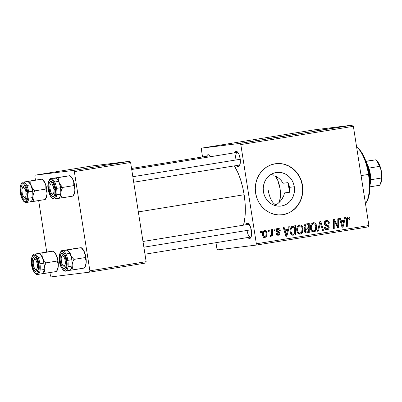 <?xml version="1.0" encoding="UTF-8"?>
<svg xmlns="http://www.w3.org/2000/svg" width="402" height="402" viewBox="0 0 402 402"><rect width="100%" height="100%" fill="white"/><g stroke="black" fill="none" stroke-linecap="round" stroke-linejoin="round"><path stroke-width="0.6" d="M294.294 186.749A16.939 15.628 -97.1 0 1 280.948 206.07A16.939 15.628 -97.1 0 1 263.441 191.759L263.225 188.448L263.611 185.166L264.581 182.041L266.104 179.191L268.119 176.734L270.541 174.754L273.29 173.332L276.244 172.518L279.31 172.352L282.35 172.835L285.259 173.95L287.922 175.649L290.239 177.875L292.118 180.538L293.49 183.533L294.294 186.749L294.51 190.066L294.123 193.347L293.153 196.472L291.631 199.317L289.621 201.779L287.194 203.759L284.45 205.181L281.49 205.99L278.43 206.161L275.385 205.678L272.476 204.563L269.812 202.859L267.496 200.638L265.616 197.975L264.245 194.98L263.441 191.759A16.939 15.628 -97.1 0 1 276.787 172.443A16.939 15.628 -97.1 0 1 294.294 186.749L289.566 187.337L294.294 186.749M289.752 189.814L289.566 187.337L289.546 192.287L289.752 189.814M284.556 192.905L289.546 192.287L284.556 192.905L283.681 195.89L284.556 192.905M282.269 198.663L283.681 195.89L281.521 199.769L279.33 202.286M276.923 204.281L278.159 203.332L276.923 204.281M274.908 205.543L275.626 205.131M282.114 214.799A25.748 23.753 82.9 0 0 302.314 185.448L302.515 185.422A25.748 23.753 -97.1 0 1 282.229 214.784A25.748 23.753 -97.1 0 1 255.617 193.04L256.843 197.93L258.928 202.482L261.782 206.527L265.3 209.909L269.35 212.497L273.772 214.186L278.395 214.919L283.048 214.668L287.546 213.437L291.716 211.271L295.405 208.266L298.46 204.523L300.771 200.196L302.254 195.447L302.842 190.458L302.515 185.422L301.284 180.533L299.204 175.981L296.349 171.935L292.827 168.554L288.782 165.971L284.36 164.277L279.732 163.544L275.084 163.795L270.586 165.031L266.41 167.192L262.727 170.197L259.667 173.94L257.355 178.267L255.878 183.016L255.29 188.005L255.617 193.04A25.748 23.753 -97.1 0 1 275.903 163.679A25.748 23.753 -97.1 0 1 302.515 185.422L302.314 185.448A25.748 23.753 82.9 0 0 275.797 163.694M222.447 241.627A7.723 2.98 80.8 0 1 221.045 241.853L222.452 241.627M236.527 165.453L238.371 166.534L239.416 165.815L240.301 162.84L240.135 158.539A7.723 2.98 80.8 0 0 237.28 151.78A7.723 2.98 80.8 0 0 234.522 152.815L235.431 151.494L235.984 151.273L237.205 151.715L238.974 154.363L240.135 158.539A7.723 2.98 80.8 0 1 239.532 165.634A7.723 2.98 80.8 0 1 236.582 165.523M247.16 230.999A6.437 2.482 -99.2 0 0 251.17 236.803A6.437 2.482 80.8 0 1 250.652 237.049A6.437 2.482 80.8 0 1 247.16 230.999M247.798 237.431L249.647 238.517L251.089 237.024L251.642 233.467L251.406 230.517A7.723 2.98 80.8 0 0 248.557 223.758A7.723 2.98 80.8 0 0 245.793 224.793L246.702 223.472L247.255 223.256L248.476 223.693L250.245 226.341L251.406 230.517A7.723 2.98 80.8 0 1 250.803 237.612A7.723 2.98 80.8 0 1 247.858 237.502M239.899 164.825A6.437 2.482 80.8 0 1 239.381 165.066M138.353 211.909L244.145 194.729A39.909 15.392 -99.2 0 0 234.386 165.88L238.14 173.146L240.617 179.789L242.647 187.076L244.145 194.729L138.353 211.909M280.767 200.739L280.405 201.156M256.054 245.109L368.604 226.839L368.9 225.502L256.35 243.778L240.818 144.584L353.368 126.308L368.9 225.502L353.368 126.308L352.675 125.097L314.218 129.856L201.668 148.132L240.125 143.373L352.675 125.097L314.218 129.856L201.668 148.132L201.372 149.464L202.543 156.931L201.372 149.464L201.668 148.132L240.125 143.373L240.818 144.584L240.125 143.373L352.675 125.097L353.368 126.308L240.818 144.584L256.35 243.778L368.9 225.502L368.604 226.839L256.054 245.109L256.35 243.778L256.054 245.109L217.598 249.868L256.054 245.109M216.909 248.657L215.969 242.677L216.909 248.657L217.598 249.868L216.909 248.657M279.104 136.946L285.546 135.911L278.576 136.997M269.446 138.479L264.461 139.253L269.446 138.479M329.137 128.746L331.821 128.354L329.137 128.746M310.977 131.796L305.711 132.575L311.088 131.816M300.746 133.494L306.676 132.529L300.746 133.494M292.746 134.73L298.982 133.715L292.219 134.781M241.949 142.926L242.823 142.78L241.949 142.926M285.787 135.831L292.425 134.841L285.561 135.851M325.615 129.359L320.625 130.132L325.615 129.359M320.143 130.288L314.51 131.122L320.143 130.288M261.35 139.831L257.541 140.388L261.421 139.841M273.053 137.856L278.782 137.057L273.053 137.856M244.547 142.544L249.089 141.805L244.104 142.584M249.838 141.645L250.707 141.504L249.838 141.645M253.401 141.087L252.994 141.192M255.592 140.71L256.466 140.569L255.592 140.71M274.169 229.15L274.169 230.452L275.043 230.311L275.018 229.009L274.169 229.15L274.169 230.452L275.043 230.311L275.018 229.009L274.169 229.15M268.41 230.085L268.415 231.386L269.285 231.245L269.265 229.944L268.41 230.085L268.415 231.386L269.285 231.245L269.265 229.944L268.41 230.085M299.575 224.904L297.545 226.331L296.882 227.969L296.721 229.753L297.163 232.029L297.877 233.23L298.967 234.024L299.937 234.19L301.57 233.582L302.299 232.743L302.877 231.451L303.103 229.356L302.852 227.617L302.013 225.939L300.842 225.035L299.575 224.904C297.274 225.914 296.349 227.828 296.807 230.658C297.103 232.919 298.259 234.09 300.264 234.16L302.49 232.421L302.997 228.296C302.666 226.1 301.525 224.969 299.575 224.904L299.686 224.889M288.385 226.839L287.757 229.431L284.842 229.904L284.189 227.522L283.33 227.663L285.847 236.381L286.887 236.21L289.309 226.693L288.385 226.839L287.757 229.431L284.842 229.904L284.189 227.522L283.33 227.663L285.847 236.381L286.887 236.21L289.309 226.693L288.385 226.839M305.947 223.989L304.671 224.693L304.028 226.09L304.158 227.693L305.324 228.773L304.595 229.808L304.686 231.748L305.977 232.959L309.238 232.582L309.233 223.457L305.947 223.989C304.505 224.432 303.862 225.482 304.018 227.14L305.324 228.773L304.535 231.13L305.977 232.959L309.238 232.582L309.233 223.457L305.947 223.989M319.751 221.748L317.56 231.23L318.479 231.085L320.359 222.954L322.625 230.406L323.489 230.271L320.841 221.572L319.751 221.748L317.56 231.23L318.479 231.085L320.359 222.954L322.625 230.406L323.489 230.271L320.841 221.572L319.751 221.748M350.021 218.728L349.639 217.653L348.745 217.045L347.624 217.15L346.71 218.055L346.423 226.547L347.288 226.406L347.428 218.658L348.016 218.115L348.7 218.175L349.237 219.804L350.077 219.552L350.052 218.934L349.157 218.834L350.021 218.728C349.825 217.497 349.162 216.934 348.037 217.035C346.836 217.452 346.293 218.392 346.418 219.854L346.423 226.547L347.288 226.406L347.288 219.944L348.147 218.085L349.192 219.02L349.237 219.804L350.077 219.552L350.021 218.728M337.786 218.819L337.826 226.547L334.278 219.386L333.379 219.532L333.384 228.663L334.253 228.522L334.213 220.783L337.74 227.954L338.64 227.808L338.65 218.678L337.786 218.819L337.826 226.547L334.278 219.386L333.379 219.532L333.384 228.663L334.253 228.522L334.213 220.783L337.74 227.954L338.64 227.808L338.65 218.678L337.786 218.819M344.549 217.718L343.926 220.311L341.012 220.783L340.353 218.402L339.499 218.542L342.017 227.261L343.057 227.09L345.474 217.572L344.549 217.718L343.926 220.311L341.012 220.783L340.353 218.402L339.499 218.542L342.017 227.261L343.057 227.09L345.474 217.572L344.549 217.718M324.741 221.819L326.499 221.602L328.148 222.12L328.57 223.396L329.404 223.15C329.132 221.236 328.127 220.371 326.389 220.552L324.68 221.547L324.203 222.773L324.313 223.989L325.178 225.321L328.022 226.638L328.273 227.803L327.585 228.592L326.464 228.733L325.655 228.266L325.223 227.165L324.384 227.396L325.379 229.351L326.977 229.813L328.766 228.899L329.082 226.763L328.107 225.401L325.409 224.105L325.102 222.703L325.645 221.934L326.942 221.567L328.072 222.03L328.57 223.396L329.404 223.15L328.474 221.04L327.484 220.547L326.389 220.552C324.841 220.879 324.118 221.889 324.228 223.582C324.444 224.788 325.112 225.527 326.238 225.808L327.851 226.497L328.298 227.241L327.077 228.738L325.032 228.989L326.947 228.753M313.218 222.688L311.188 224.115L310.525 225.753L310.359 227.542L310.806 229.813L311.515 231.014L312.61 231.808L313.58 231.979L315.213 231.366L315.942 230.532L316.52 229.235L316.746 227.14L316.495 225.401L315.655 223.723L314.485 222.819L313.218 222.688C310.917 223.698 309.992 225.612 310.45 228.442C310.746 230.703 311.897 231.874 313.907 231.944L316.133 230.205L316.64 226.08C316.309 223.889 315.168 222.758 313.218 222.688L313.329 222.673M277.953 229.246L276.34 229.447L277.953 229.246C278.827 229.215 279.32 229.688 279.435 230.663L280.269 230.411L279.41 230.517L280.269 230.411L280.154 229.854L279.722 229.019L278.692 228.426L276.827 228.854L276.124 230.225L276.536 231.517L278.757 232.688L279.099 233.456L278.918 234.054L278.104 234.421L277.45 234.18L277.008 233.311L276.169 233.567L276.43 234.341L277.295 235.125L278.928 235.069L279.817 234.145L279.847 232.758L279.3 231.964L277.254 230.954L277.013 229.979L277.561 229.361L278.274 229.23L278.988 229.572L279.435 230.663L280.249 230.291L279.385 230.396L280.249 230.291C279.973 228.894 279.179 228.271 277.867 228.431C276.687 228.632 276.114 229.366 276.149 230.632L276.762 231.738L278.923 232.853L279.088 233.366L278.335 234.401L277.008 233.311L276.169 233.567C276.47 234.828 277.219 235.376 278.42 235.215C279.506 234.984 280.008 234.271 279.923 233.085L276.988 230.421L278.033 229.235L276.063 229.477M293.164 226.065L291.576 226.693L290.51 228.185L290.028 230.411L290.375 233.019L290.827 234.009L292.239 235.135L295.596 234.798L295.591 225.668L291.877 226.492C290.304 227.869 289.721 229.688 290.128 231.949C290.284 233.627 291.073 234.703 292.485 235.185L295.596 234.798L295.591 225.668L293.164 226.065M264.551 230.592L262.968 231.783L262.446 234.336L262.978 236.411L263.622 237.115L264.707 237.431L265.561 237.21L266.566 236.195L267.064 233.552L266.209 231.13L264.551 230.592C262.807 231.381 262.129 232.858 262.521 235.024C262.727 236.597 263.531 237.391 264.933 237.406C266.737 236.607 267.42 235.085 266.988 232.843C266.747 231.316 265.933 230.567 264.551 230.592L264.637 230.582M271.702 229.547L271.521 234.024L270.953 235.22L270.124 235.286L269.943 236.351L271.003 236.245L271.712 234.813L271.707 236.185L272.571 236.044L272.566 229.411L271.702 229.547L271.672 232.21C271.842 233.587 271.476 234.657 270.586 235.421L270.124 235.286L269.943 236.351L270.556 236.492L271.712 234.813L271.707 236.185L272.571 236.044L272.566 229.411L271.702 229.547M260.526 231.366L260.526 232.668L261.401 232.527L261.38 231.225L260.526 231.366L260.526 232.668L261.401 232.527L261.38 231.225L260.526 231.366M281.284 180.644L283.038 183.247L281.284 180.644L279.094 178.438L281.284 180.644M276.3 176.483L279.094 178.438L275.179 175.885A15.447 5.96 80.8 0 1 280.033 188.543A15.447 5.96 80.8 0 1 278.782 202.794M288.983 184.925L289.566 187.337L288.033 182.629L288.983 184.925M288.033 182.629L283.038 183.247L288.033 182.629A38.622 14.894 80.8 0 1 288.907 187.443L289.566 187.337L288.907 187.443A38.622 14.894 80.8 0 1 289.546 192.287L288.033 182.629M89.576 272.144L145.851 263.003L146.142 261.672L89.867 270.807L74.335 171.614L130.61 162.478L146.142 261.672L130.61 162.478L129.916 161.267L91.46 166.026L35.185 175.161L73.646 170.403L129.916 161.267L91.46 166.026L35.185 175.161L34.894 176.498L35.451 180.061L34.894 176.498L35.185 175.161L73.646 170.403L74.335 171.614L73.646 170.403L129.916 161.267L130.61 162.478L74.335 171.614L89.867 270.807L146.142 261.672L145.851 263.003L89.576 272.144L89.867 270.807L89.576 272.144L51.119 276.903L89.576 272.144M50.426 275.692L49.938 272.561L50.426 275.692L51.119 276.903L50.426 275.692M46.722 252.039L38.667 200.583L46.722 252.039M243.542 225.16A39.909 15.392 -99.2 0 0 244.145 194.729L245.054 202.457L245.346 209.96L244.999 216.949L243.542 225.16M206.618 156.267L207.035 155.448L208.08 154.73L209.301 155.167L210.522 156.71A7.723 2.98 80.8 0 0 209.377 155.232A7.723 2.98 80.8 0 0 206.618 156.267M131.549 168.458L209.412 155.815A6.437 2.482 80.8 0 1 209.98 155.886M235.884 159.021A6.437 2.482 80.8 0 1 237.321 152.363A6.437 2.482 80.8 0 1 237.883 152.428A6.437 2.482 -99.2 0 0 235.884 159.021M248.592 224.341A6.437 2.482 80.8 0 1 249.155 224.411M302.641 190.483L302.314 185.448L301.088 180.558M299.008 176.006L296.153 171.961L292.631 168.579L288.581 165.991L284.159 164.302M282.852 214.693L287.35 213.457M291.52 211.296L295.209 208.291L298.264 204.548L300.575 200.221L302.053 195.472M273.757 175.247L270.767 174.307M337.725 227.924L338.64 227.808L337.725 227.924M333.384 220.884L334.213 220.783L333.384 220.884M333.384 223.281L334.268 223.17L333.384 223.281M333.384 228.627L334.253 228.522L333.384 228.627M335.866 224.341L336.791 224.231L335.866 224.341M337.062 226.643L337.826 226.547L337.062 226.643M342.826 220.492L342.554 221.562L342.826 220.492M342.007 227.22L343.057 227.09L342.007 227.22M340.177 220.889L341.012 220.783L340.177 220.889M341.645 221.673L343.62 221.427L342.504 226.185L341.73 226.281L342.504 226.185L341.936 223.999L341.102 224.1L341.936 223.999L341.293 221.809L340.469 221.909L343.62 221.427L341.645 221.673M349.237 219.653L350.077 219.552L349.237 219.653M346.624 218.271L348.147 218.085L346.624 218.271M346.418 220.05L347.288 219.944L346.418 220.05M346.423 226.512L347.288 226.406L346.423 226.512M347.167 217.432L347.8 218.13M347.851 218.231L347.418 217.613M325.565 220.804L326.761 221.572L325.509 220.793M327.077 228.738C326.107 228.844 325.499 228.391 325.253 227.371L324.414 227.592C324.781 229.195 325.715 229.924 327.213 229.783L327.213 229.783C328.63 229.502 329.273 228.587 329.143 227.045L328.278 227.155L329.143 227.045L327.871 225.261L325.896 225.502L324.771 225.025L325.896 225.502L327.871 225.261L326.741 224.778L324.836 225.014L326.741 224.778L325.409 224.105L324.389 224.231L325.409 224.105L325.067 223.361L324.213 223.467L325.067 223.361C325.052 222.341 325.53 221.753 326.499 221.602L324.65 221.829M326.499 221.602L324.489 221.849M326.746 226.225L326.439 225.889M326.102 229.748L327.027 228.728L326.117 229.738M326.479 229.487L326.796 229.14M322.615 230.376L323.489 230.271L322.615 230.376M319.444 223.065L320.359 222.954L319.444 223.065M319.002 224.989L319.947 224.874L319.002 224.989M317.565 231.195L318.479 231.085L317.565 231.195M312.339 222.999L313.47 223.723M311.65 231.16L313.771 230.899C312.354 230.828 311.535 229.999 311.319 228.401C310.922 226.185 311.585 224.633 313.319 223.738C314.726 223.798 315.545 224.612 315.781 226.175L316.64 226.08L315.781 226.185L315.354 229.627L313.771 230.899L311.565 231.165M314.801 230.366L316.133 230.205L314.801 230.366M313.912 230.869L312.831 231.884M313.575 223.839L312.515 223.06M313.088 223.381L312.806 223.2M312.62 231.984L313.972 230.773M312.726 230.708L312.289 230.989M311.319 228.401L310.465 228.507L311.319 228.401L311.284 226.627L311.791 224.954L313.319 223.738L311.349 223.984L313.781 223.728L314.821 224.226L315.52 225.22L315.871 227.065L315.686 228.823L315.062 230.08L314.022 230.838L312.851 230.788L311.791 229.823L311.319 228.401M307.259 223.773L307.264 224.798L307.259 223.773M307.264 227.924L307.264 228.949L307.264 227.924M307.269 231.833L307.269 232.828L309.238 232.582L306.244 232.994L307.269 232.828L307.269 231.833M306.656 232.984L307.138 232.924L306.656 232.984M306.887 232.959L307.138 232.924M304.59 228.281L304.319 228.316M306.565 228.04L305.344 227.919L304.877 227.029L304.018 227.135L304.877 227.029L305.143 225.688L305.937 225.105L304.274 225.311L308.369 224.663L304.801 225.165L308.369 224.663L308.374 227.743L306.565 228.04C305.666 228.276 305.103 227.939 304.877 227.029L305.937 225.105L306.771 224.924L304.59 225.2L308.369 224.663L308.374 227.743L304.409 228.306M306.912 231.894L305.912 231.853L305.379 230.949L304.525 231.06L305.379 230.949L305.656 229.632L304.61 229.758L308.374 228.813L305.012 229.281L308.374 228.813L308.374 231.658L306.912 231.894C306.098 232.12 305.585 231.803 305.379 230.949L305.656 229.632L306.987 229.034L305.012 229.281L308.374 228.813L308.374 231.658L304.716 232.17M304.801 225.165L303.967 225.351M276.134 230.527L276.988 230.421L276.134 230.527M276.269 231.08L277.254 230.954L276.269 231.08M276.636 231.622L278.169 231.436L276.636 231.622M279.053 233.19L279.923 233.085L279.053 233.19M277.817 234.461L277.29 235.12M276.611 234.612L278.335 234.401L276.611 234.612M276.988 228.738L277.757 229.271M277.882 234.291L277.114 235.235M277.641 234.758L277.405 235.029M276.722 228.668L277.893 229.452M286.656 229.612L286.385 230.683L286.656 229.612M285.837 236.341L286.887 236.21L285.837 236.341M284.008 230.009L284.842 229.904L284.008 230.009M285.48 230.793L287.45 230.547L286.335 235.306L285.566 235.396L286.335 235.306L285.772 233.12L284.933 233.22L285.772 233.12L285.124 230.924L284.299 231.029L287.45 230.547L285.48 230.793M293.621 225.989L293.621 227.014L293.621 225.989M293.626 234.049L293.626 235.039L295.596 234.798L292.651 235.2L293.626 235.039L293.626 234.049M293.043 235.19L293.55 235.13L293.043 235.19M293.269 235.17L293.55 235.13M290.937 227.467L291.344 227.356M293.495 234.075L291.003 234.271L292.395 234.095L291.581 233.517L290.988 231.869L290.128 231.974L290.988 231.869L291.018 229.582L291.877 227.783L294.726 226.879L291.661 227.301L294.726 226.879L294.731 233.869L292.395 234.095L290.988 231.869C290.525 229.256 291.405 227.653 293.631 227.055L291.661 227.301L294.726 226.879L294.731 233.869L291.088 234.371M291.661 227.301L290.862 227.487M298.696 225.215L299.832 225.939M302.138 228.401L302.997 228.296L302.138 228.401M301.158 232.582L302.49 232.421L301.158 232.582M300.269 233.085L299.188 234.1M299.932 226.055L298.872 225.276M298.977 234.2L300.329 232.989M299.083 232.919L298.646 233.205M298.013 233.376L300.128 233.115C298.711 233.044 297.892 232.215 297.676 230.612C297.279 228.401 297.942 226.849 299.676 225.954C301.083 226.014 301.902 226.823 302.138 228.391L301.711 231.843L300.128 233.115L297.927 233.381M297.676 230.612L296.822 230.723L297.676 230.612L297.646 228.844L298.148 227.17L299.676 225.954L297.706 226.2L300.138 225.944L301.183 226.442L301.877 227.431L302.229 229.281L302.043 231.034L301.42 232.291L300.379 233.054L299.209 233.004L298.148 232.034L297.676 230.612M263.672 230.974L264.305 231.446M266.129 232.949L266.988 232.843L266.129 232.949M264.481 236.637L263.893 237.27M264.531 231.738L263.466 230.894M263.591 237.456L264.596 236.441M264.843 236.592L263.797 236.085L263.37 234.889L262.516 234.994L263.37 234.889L263.551 232.602L264.672 231.401L263.079 231.597L264.968 231.396L266.003 232.456L266.074 235.15L265.657 236.074L264.843 236.592C263.958 236.492 263.466 235.924 263.37 234.889C263.074 233.306 263.506 232.14 264.672 231.401C265.561 231.487 266.054 232.044 266.149 233.08C266.486 234.698 266.054 235.868 264.843 236.592L264.772 236.597M263.25 236.788L262.833 236.838M264.672 231.401L262.727 231.642M268.415 231.351L269.285 231.245L268.415 231.351M271.707 236.155L272.571 236.044L271.707 236.155M271.214 234.874L271.712 234.813L271.214 234.874M270.089 235.482L270.586 235.421L270.089 235.482M274.169 230.416L275.043 230.311L274.169 230.416M260.526 232.632L261.401 232.527L260.526 232.632M342.901 224.256L342.504 226.185L341.293 221.809L343.62 221.427L342.901 224.256M286.732 233.371L286.335 235.306L285.124 230.924L287.45 230.547L286.732 233.371M287.51 135.575L287.219 135.655M288.048 135.519L291.324 135.007L288.048 135.504M286.651 135.69L290.44 135.107L286.505 135.73M299.033 133.75L298.631 133.755M297.761 133.896L293.194 134.675M329.017 128.806L329.489 128.705M325.439 129.439L323.228 129.786L325.464 129.464M269.26 138.569L267.059 138.906L269.295 138.584M271.923 138.077L272.471 138.027M273.345 137.886L272.868 137.976M285.39 135.966L284.988 135.971M284.119 136.112L279.551 136.891M279.998 136.806L284.455 136.107M249.165 141.805L248.687 141.851M245.401 142.403L248.265 141.976M305.515 230.467L304.872 230.537M277.355 235.11L276.953 235.17M279.088 234.733L279.506 234.673M276.867 235.165L277.46 235.08M264.084 237.165L263.546 237.25M293.641 134.59L298.098 133.891M247.873 141.981L245.054 142.474M358.227 148.368L357.071 147.368A30.894 11.914 80.8 0 1 368.483 174.408L369.167 174.277A29.607 11.417 -99.2 0 0 358.227 148.368A29.607 11.417 -99.2 0 0 357.654 147.901M365.478 203.673A30.894 11.914 -99.2 0 0 368.483 174.408L361.086 175.609L368.483 174.408A30.894 11.914 -99.2 0 0 356.604 146.986M273.481 205.025L276.571 204.528A15.447 5.96 80.8 0 1 268.199 190.005M278.586 203.09L279.39 201.558L280.365 197.146L280.033 188.543L277.707 180.186L275.169 175.88M357.931 148.122L360.318 150.584L362.604 154.006L364.709 158.267L366.549 163.192L369.167 174.277L370.056 185.578L369.8 190.764L369.081 195.372L367.936 199.221L366.815 201.518M368.483 174.408A30.894 11.914 80.8 0 1 366.066 202.779L366.845 201.467A29.607 11.417 -99.2 0 0 369.167 174.277L368.483 174.408M59.868 183.99L59.25 182.709A10.301 3.975 80.8 0 1 60.576 187.734L62.637 187.422L60.657 185.201L59.25 182.709L58.657 180.101L58.767 177.528L69.933 175.714L72.702 179.141L73.717 181.724L73.802 185.608L62.637 187.422L59.868 183.99M52.416 194.045A6.437 2.482 -99.2 0 0 54.657 194.9A6.437 2.482 80.8 0 1 54.144 195.146A6.437 2.482 80.8 0 1 52.416 194.045A6.437 2.482 80.8 0 0 54.144 195.146A6.437 2.482 80.8 0 0 54.657 194.9A6.437 2.482 -99.2 0 1 53.024 194.729L51.868 193.734A5.151 1.985 80.8 0 1 49.888 188.623A5.151 1.985 80.8 0 1 50.371 184.498A5.151 1.985 80.8 0 1 52.441 184.704A5.151 1.985 80.8 0 1 53.994 189.337L54.989 189.282L53.994 189.337L53.958 192.101L53.24 193.814L52.089 193.895L50.883 192.322L49.818 187.639L50.094 185.136L50.994 183.93L51.793 184.071L52.617 184.955L53.994 189.337A5.151 1.985 80.8 0 1 51.868 193.734M48.984 189.347L49.964 189.201L48.984 189.347L49.004 183.845L49.702 182.071L50.747 181.352L51.969 181.794L53.185 183.327L54.898 188.618A7.723 2.98 80.8 0 1 54.295 195.709A7.723 2.98 80.8 0 1 48.984 189.347A7.723 2.98 80.8 0 1 52.044 181.855A7.723 2.98 80.8 0 1 54.898 188.618L54.878 194.121L54.175 195.89L53.134 196.613L51.913 196.171L50.692 194.638L48.984 189.347M48.29 189.427L48.29 189.432A9.527 3.673 80.8 0 1 50.466 179.573A9.527 3.673 80.8 0 1 55.587 188.533L56.587 188.382A10.296 3.97 -99.2 0 0 51.004 178.699M69.873 175.679L54.21 178.091L69.933 175.714L55.034 178.046L56.109 178.267L57.225 179.161L58.295 180.679L60.029 185.116L60.576 187.734A10.296 3.97 -99.2 0 0 54.979 178.056L50.994 178.704A10.296 3.97 80.8 0 1 56.587 188.382L60.576 187.734L60.843 192.885L61.421 190.136L62.637 187.422L73.802 185.608L74.893 189.247L74.722 191.97L73.119 196.065L61.953 197.879L61.074 195.523L60.843 192.885L59.983 196.789L59.189 197.925L58.225 198.397L73.119 196.065L74.335 193.352L74.913 190.603L73.817 194.945M58.225 198.397L61.953 197.879L61.074 195.523L60.843 192.885A10.301 3.975 80.8 0 1 58.225 198.397L58.189 198.402A10.301 3.975 80.8 0 0 58.225 198.397L59.612 197.432L60.546 195.07L60.883 191.664L60.576 187.734L59.024 182.161L57.496 179.488L55.838 178.146L54.3 178.337M55.034 178.046L54.21 178.091L55.034 178.046A10.301 3.975 80.8 0 1 59.25 182.709L58.657 180.101L58.767 177.528L55.034 178.046A10.301 3.975 80.8 0 0 54.888 178.071M70.802 176.403L72.36 178.398L74.099 182.83L74.923 188.101L74.913 190.603A10.301 3.975 -99.2 0 0 73.32 180.428L73.908 183.031L73.802 185.608L74.682 187.965L74.913 190.603A10.301 3.975 -99.2 0 1 73.837 194.91L73.159 196.045M58.28 198.387A10.296 3.97 -99.2 0 0 60.576 187.734L56.587 188.382A10.296 3.97 80.8 0 1 54.295 199.035L58.28 198.387M54.28 199.035A10.296 3.97 -99.2 0 0 56.587 188.382L55.587 188.533L54.747 184.965L52.742 180.905L51.205 179.664L50.466 179.573L49.783 179.84L48.687 181.408L48.004 185.799L48.647 191.262L50.401 195.955L52.672 198.302L54.099 198.126L54.697 197.503L55.793 193.834L55.587 188.533A9.527 3.673 80.8 0 1 53.416 198.392A9.527 3.673 80.8 0 1 48.29 189.432L48.23 189.437C48.788 192.834 49.788 195.493 51.23 197.417C52.23 198.653 53.255 199.191 54.295 199.035M50.793 184.031A6.437 2.482 80.8 0 1 52.079 182.438A6.437 2.482 80.8 0 1 52.647 182.508A6.437 2.482 -99.2 0 0 50.793 184.031A6.437 2.482 80.8 0 1 52.079 182.438A6.437 2.482 80.8 0 1 52.647 182.508A6.437 2.482 -99.2 0 0 51.149 183.186L50.371 184.498M61.421 190.136L62.637 187.422L60.576 187.734A10.301 3.975 80.8 0 1 60.843 192.885L61.421 190.136M69.933 175.714L71.908 177.935L73.32 180.428A10.301 3.975 -99.2 0 0 70.837 176.433L69.973 175.684M132.841 176.709L240.235 159.272L132.841 176.709M22.884 187.483A6.437 2.482 80.8 0 1 24.175 185.89A6.437 2.482 80.8 0 1 24.743 185.96A6.437 2.482 -99.2 0 0 22.884 187.483A6.437 2.482 80.8 0 1 24.175 185.89A6.437 2.482 80.8 0 1 24.743 185.96A6.437 2.482 -99.2 0 0 23.246 186.639L22.467 187.95A5.151 1.985 80.8 0 1 25.899 191.593L26.869 191.357L25.899 191.593L24.628 188.287L23.803 187.473L23.009 187.412L22.376 188.116L21.994 189.478L22.17 193.277A5.151 1.985 80.8 0 1 22.467 187.95M23.964 197.186A5.151 1.985 80.8 0 1 22.17 193.277L23.442 196.583L24.266 197.397L25.06 197.457L25.693 196.754L26.075 195.392L25.899 191.593A5.151 1.985 80.8 0 1 25.849 196.382A5.151 1.985 80.8 0 1 23.964 197.186L25.12 198.181A6.437 2.482 -99.2 0 0 26.753 198.357A6.437 2.482 80.8 0 1 26.241 198.598A6.437 2.482 80.8 0 1 24.512 197.498A6.437 2.482 -99.2 0 0 26.753 198.357A6.437 2.482 80.8 0 1 26.241 198.598A6.437 2.482 80.8 0 1 24.512 197.498M31.959 187.448L31.346 186.161A10.301 3.975 80.8 0 1 32.668 191.186L34.733 190.875L32.753 188.654L31.346 186.161L30.753 183.558L30.859 180.98L42.024 179.166L44.798 182.598L45.808 185.176L45.898 189.061L34.733 190.875L31.959 187.448M21.075 192.799L22.06 192.653L21.075 192.799L21.1 187.297L21.798 185.528L22.839 184.804L24.065 185.247L25.281 186.779L26.994 192.071A7.723 2.98 80.8 0 1 26.386 199.161A7.723 2.98 80.8 0 1 21.075 192.799A7.723 2.98 80.8 0 1 24.14 185.312A7.723 2.98 80.8 0 1 26.994 192.071L26.969 197.573L26.271 199.347L25.231 200.065L24.004 199.623L22.788 198.091L21.075 192.799M41.969 179.136L26.306 181.543L42.024 179.166L27.13 181.498L28.205 181.719L30.386 184.131L32.125 188.568L32.668 191.186L27.683 191.985A9.527 3.673 80.8 0 1 25.507 201.844A9.527 3.673 80.8 0 1 20.386 192.885L21.226 196.452L23.231 200.513L24.768 201.754L26.19 201.578L27.658 198.769L27.899 193.829L26.844 188.417L24.839 184.362L23.301 183.116L21.879 183.292L21.276 183.915L20.18 187.583L20.386 192.885A9.527 3.673 80.8 0 1 22.562 183.026A9.527 3.673 80.8 0 1 27.683 191.985L28.683 191.834A10.296 3.97 -99.2 0 0 23.1 182.156A10.296 3.97 80.8 0 1 28.683 191.834L32.668 191.186A10.296 3.97 -99.2 0 0 27.075 181.508L23.09 182.156C22.256 181.141 18.748 186.513 20.326 192.895L20.326 192.895C20.884 196.287 21.884 198.945 23.326 200.869C24.326 202.105 25.346 202.648 26.386 202.487A10.296 3.97 -99.2 0 0 28.683 191.834A10.296 3.97 80.8 0 1 26.386 202.487L30.376 201.839A10.296 3.97 -99.2 0 0 32.668 191.186L32.939 196.342L33.517 193.588L34.733 190.875L45.898 189.061L46.989 192.699L46.813 195.427L45.215 199.518L34.049 201.332L33.17 198.975L32.939 196.342L32.075 200.241L31.286 201.377L30.316 201.849L45.215 199.518L46.426 196.804L47.009 194.055L45.908 198.397M30.316 201.849L34.049 201.332L33.17 198.975L32.939 196.342A10.301 3.975 80.8 0 1 30.316 201.849L30.286 201.854A10.301 3.975 80.8 0 0 30.316 201.849L31.708 200.884L32.637 198.523L32.979 195.116L32.668 191.186L31.12 185.618L29.592 182.945L27.929 181.598L26.306 181.543L27.13 181.498L26.391 181.789M42.898 179.855L44.456 181.85L46.19 186.287L46.738 188.9L47.009 194.055A10.301 3.975 -99.2 0 0 45.411 183.88L46.004 186.483L45.898 189.061L46.773 191.417L47.009 194.055A10.301 3.975 -99.2 0 1 45.934 198.362L45.255 199.498M33.517 193.588L34.733 190.875L32.668 191.186A10.301 3.975 80.8 0 1 32.939 196.342L33.517 193.588M27.13 181.498A10.301 3.975 80.8 0 1 31.346 186.161L30.753 183.558L30.859 180.98L27.13 181.498A10.301 3.975 80.8 0 0 26.984 181.523M42.024 179.166L44.004 181.387L45.411 183.88A10.301 3.975 -99.2 0 0 42.934 179.885L42.069 179.141M66.044 259.883L65.079 260.119A5.151 1.985 80.8 0 1 65.023 264.908A5.151 1.985 80.8 0 1 63.144 265.712A5.151 1.985 80.8 0 1 61.345 261.802L62.23 264.451L63.029 265.606L64.235 265.983L65.099 264.672L65.325 262.104L64.843 259.154L63.807 256.813L62.571 255.873L61.551 256.642L61.169 258.004L61.345 261.802A5.151 1.985 80.8 0 1 61.642 256.476A5.151 1.985 80.8 0 1 65.079 260.119L66.044 259.883M63.144 265.712L64.295 266.712A6.437 2.482 -99.2 0 0 65.933 266.883A6.437 2.482 80.8 0 1 65.415 267.124A6.437 2.482 80.8 0 1 63.692 266.023A6.437 2.482 -99.2 0 0 65.933 266.883A6.437 2.482 80.8 0 1 65.415 267.124A6.437 2.482 80.8 0 1 63.692 266.023M251.275 229.753L143.876 247.19L251.275 229.753M62.064 256.009A6.437 2.482 80.8 0 1 63.355 254.416A6.437 2.482 80.8 0 1 63.918 254.486A6.437 2.482 -99.2 0 0 62.064 256.009A6.437 2.482 80.8 0 1 63.355 254.416A6.437 2.482 80.8 0 1 63.918 254.486A6.437 2.482 -99.2 0 0 62.421 255.164L61.642 256.476M81.144 247.662L70.038 249.506L81.204 247.692L76.646 248.255L81.144 247.662L83.184 249.913L84.988 253.702L85.073 257.587L85.953 259.948L86.184 262.581A10.301 3.975 -99.2 0 0 85.917 257.426L85.073 257.587L86.169 261.225L85.993 263.953L84.39 268.049L73.224 269.858L72.345 267.501L72.114 264.868L72.697 262.114L73.908 259.401L71.928 257.179L70.521 254.687L69.933 252.084L70.038 249.506L65.481 250.069L76.646 248.255L65.481 250.069L67.385 250.245L69.566 252.657L71.3 257.094L71.847 259.712L66.863 260.511A9.527 3.673 80.8 0 1 64.687 270.37A9.527 3.673 80.8 0 1 59.561 261.416L60.998 266.566L62.41 269.038L63.943 270.28L65.37 270.104L66.466 268.536L67.149 264.144L66.501 258.682L64.752 253.989L62.481 251.642L61.054 251.818L60.456 252.441L59.36 256.109L59.561 261.416A9.527 3.673 80.8 0 1 61.737 251.551A9.527 3.673 80.8 0 1 66.863 260.511L67.858 260.36A10.296 3.97 80.8 0 1 65.566 271.013C65.084 272.28 59.968 268.124 59.506 261.421L59.561 261.406M60.255 261.33A7.723 2.98 80.8 0 1 63.315 253.838A7.723 2.98 80.8 0 1 66.169 260.596L66.335 264.898L65.446 267.873L64.963 268.375L63.807 268.516L61.963 266.616L60.541 262.807L60.079 259.833L60.275 255.823L61.461 253.551L62.617 253.406L64.461 255.305L66.169 260.596A7.723 2.98 80.8 0 1 65.566 267.687A7.723 2.98 80.8 0 1 60.255 261.33L61.235 261.179L60.255 261.33M65.556 271.013A10.296 3.97 -99.2 0 0 67.858 260.36L71.847 259.712L72.114 264.868L71.817 267.049L71.254 268.767L70.461 269.903L69.496 270.375L84.39 268.049L85.606 265.33L86.184 262.581L85.088 266.923M65.566 271.013L69.551 270.365A10.296 3.97 -99.2 0 0 71.847 259.712L70.938 255.858L69.566 252.662L67.938 250.612L67.109 250.124L65.571 250.315M82.073 248.381L83.631 250.376L84.591 252.406L85.179 255.009L85.073 257.587L73.908 259.401L85.917 257.426L86.184 262.581A10.301 3.975 -99.2 0 1 85.108 266.888L84.435 268.023M69.496 270.375L73.224 269.858L72.345 267.501L72.114 264.868L72.697 262.114L73.908 259.401L71.928 257.179L70.521 254.687A10.301 3.975 80.8 0 1 72.114 264.868A10.301 3.975 80.8 0 1 69.496 270.375L69.461 270.38A10.301 3.975 80.8 0 0 69.496 270.375L70.883 269.415L71.817 267.049L72.154 263.642L71.847 259.712A10.296 3.97 -99.2 0 0 66.25 250.034L62.265 250.682A10.296 3.97 80.8 0 1 67.858 260.36A10.296 3.97 -99.2 0 0 62.275 250.682M81.204 247.692L83.973 251.124L85.917 257.426A10.301 3.975 -99.2 0 0 84.591 252.406A10.301 3.975 -99.2 0 0 82.108 248.411L81.244 247.667M69.933 252.084L70.038 249.506L66.31 250.024A10.301 3.975 80.8 0 1 70.521 254.687L69.933 252.084M38.356 264.712L37.361 264.772A5.151 1.985 80.8 0 1 35.235 269.164A5.151 1.985 80.8 0 1 33.255 264.059L33.291 261.295L34.004 259.586L35.16 259.501L35.984 260.39L36.989 262.802L37.426 265.757L37.155 268.26L36.255 269.466L35.451 269.33L34.25 267.757L33.255 264.059A5.151 1.985 80.8 0 1 33.738 259.933A5.151 1.985 80.8 0 1 35.808 260.139A5.151 1.985 80.8 0 1 37.361 264.772L38.356 264.712M35.235 269.164L36.391 270.164A6.437 2.482 -99.2 0 0 38.024 270.335A6.437 2.482 80.8 0 1 37.512 270.576A6.437 2.482 80.8 0 1 35.783 269.476A6.437 2.482 -99.2 0 0 38.024 270.335A6.437 2.482 80.8 0 1 37.512 270.576A6.437 2.482 80.8 0 1 35.783 269.476M34.16 259.461A6.437 2.482 80.8 0 1 35.446 257.873A6.437 2.482 80.8 0 1 36.014 257.938A6.437 2.482 -99.2 0 0 34.16 259.461A6.437 2.482 80.8 0 1 35.446 257.873A6.437 2.482 80.8 0 1 36.014 257.938A6.437 2.482 -99.2 0 0 34.517 258.622L33.738 259.933M53.24 251.114L42.13 252.958L53.295 251.144L48.742 251.712L53.24 251.114L55.275 253.371L57.079 257.154L57.169 261.044L58.049 263.4L58.28 266.034A10.301 3.975 -99.2 0 0 58.009 260.883L57.169 261.044L58.26 264.677L58.084 267.405L56.486 271.501L45.32 273.315L44.441 270.953L44.21 268.32L44.788 265.566L46.004 262.853L44.024 260.632L42.617 258.144L42.024 255.536L42.13 252.958L37.577 253.521L48.742 251.712L37.577 253.521L39.476 253.697L41.657 256.114L42.617 258.144L43.944 263.164L38.954 263.963A9.527 3.673 80.8 0 1 36.778 273.827A9.527 3.673 80.8 0 1 31.657 264.868L33.09 270.018L35.27 273.285L36.778 273.827L37.461 273.556L38.929 270.752L39.17 265.807L38.115 260.395L36.11 256.34L35.341 255.546L33.833 255.004L32.547 255.893L31.683 258.079L31.371 261.23L31.597 264.873C32.065 271.576 37.175 275.732 37.662 274.466A10.296 3.97 80.8 0 0 39.954 263.812L43.939 263.164L44.22 265.817L43.913 270.506L43.351 272.224L42.557 273.355L41.592 273.832L56.486 271.501L57.697 268.787L58.28 266.034L57.184 270.375M32.346 264.782A7.723 2.98 80.8 0 1 35.411 257.29A7.723 2.98 80.8 0 1 38.265 264.049L38.431 268.35L37.542 271.325L37.054 271.827L35.904 271.968L34.059 270.069L32.637 266.265L32.17 263.285L32.371 259.28L33.557 257.004L34.713 256.858L36.552 258.762L38.265 264.049A7.723 2.98 80.8 0 1 37.662 271.144A7.723 2.98 80.8 0 1 32.346 264.782L33.331 264.632L32.346 264.782M37.647 274.471A10.296 3.97 -99.2 0 0 39.954 263.812A10.296 3.97 -99.2 0 0 34.371 254.134A10.296 3.97 80.8 0 1 39.954 263.812L38.954 263.963A9.527 3.673 80.8 0 0 33.833 255.004A9.527 3.673 80.8 0 0 31.657 264.868M37.662 274.466L41.647 273.817A10.296 3.97 -99.2 0 0 43.939 263.164L42.391 257.597L40.863 254.923L39.205 253.582L37.662 253.773M54.169 251.833L55.727 253.828L56.687 255.858L57.275 258.466L57.169 261.044L46.004 262.853L58.009 260.883L58.28 266.034A10.301 3.975 -99.2 0 1 57.205 270.34L56.526 271.476M41.592 273.832L45.32 273.315L44.441 270.953L44.21 268.32L44.788 265.566L46.004 262.853L44.024 260.632L42.617 258.144A10.301 3.975 80.8 0 1 44.21 268.32A10.301 3.975 80.8 0 1 41.592 273.832L41.557 273.832A10.301 3.975 80.8 0 0 41.592 273.832L42.979 272.868L43.913 270.501L44.25 267.094L43.939 263.164A10.296 3.97 -99.2 0 0 38.346 253.486L34.361 254.134C33.527 253.119 30.019 258.491 31.597 264.873M53.295 251.144L56.069 254.577L58.009 260.883A10.301 3.975 -99.2 0 0 56.687 255.858A10.301 3.975 -99.2 0 0 54.205 251.868L53.34 251.119M42.024 255.536L42.13 252.958L38.401 253.476A10.301 3.975 80.8 0 1 42.617 258.144L42.024 255.536M376.629 160.654L378.659 163.212L379.573 165.061L381.513 172.026L380.734 169.106L379.428 166.388A14.16 5.462 -99.2 0 0 375.679 159.83L365.88 161.247L375.679 159.83A14.16 5.462 80.8 0 1 379.428 166.388L368.875 168.101L370.282 173.87L370.704 179.759A14.16 5.462 -99.2 0 0 368.875 168.101A14.16 5.462 -99.2 0 0 366.564 163.237A14.16 5.462 80.8 0 1 368.875 168.101L379.428 166.388L380.734 169.106L381.513 172.026L381.664 175.056L381.252 178.046L370.704 179.759A14.16 5.462 80.8 0 1 370.051 184.724A14.16 5.462 -99.2 0 0 370.704 179.759L381.252 178.046A14.16 5.462 80.8 0 1 379.724 185.156A14.16 5.462 80.8 0 1 379.659 185.267A14.16 5.462 -99.2 0 0 381.252 178.046L381.664 175.056L381.513 172.026L381.789 179.197L381.478 181.196L380.307 184.151M369.976 182.131A15.447 5.96 -99.2 0 0 367.312 165.719A15.447 5.96 80.8 0 1 369.976 182.131M370.036 186.829L379.659 185.267L370.036 186.829M375.428 159.825L365.941 161.413L375.679 159.83L376.759 160.76A12.874 4.965 -99.2 0 1 381.513 172.026A12.874 4.965 -99.2 0 1 380.508 183.85L379.724 185.156M60.848 194.055L56.737 194.724M50.994 178.704C50.16 177.689 46.657 183.061 48.23 189.437M58.838 181.342L54.672 182.016M131.71 169.508L237.773 152.288M133.705 182.227L239.833 164.996M30.934 184.794L26.768 185.473M32.939 197.513L28.828 198.176M251.109 236.974L144.976 254.205M72.119 266.039L68.008 266.702M249.044 224.266L142.981 241.486M70.109 253.32L65.943 253.999M62.265 250.682C61.431 249.667 57.928 255.039 59.506 261.421M40.099 270.159L44.21 269.491M38.039 257.451L42.205 256.772"/></g></svg>
